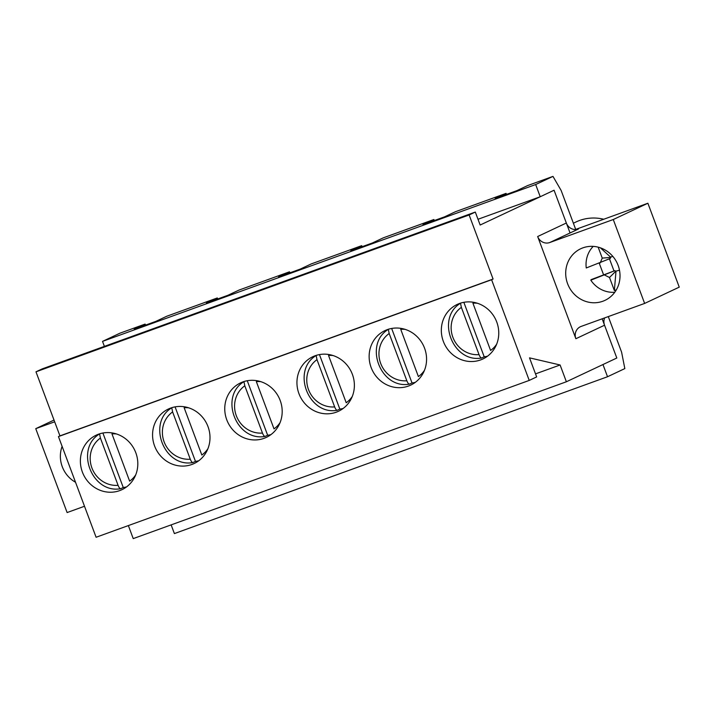 <?xml version="1.0" encoding="UTF-8"?>
<svg xmlns="http://www.w3.org/2000/svg" width="715" height="715" viewBox="0 0 715 715"><rect width="100%" height="100%" fill="white"/><g stroke="black" fill="none" stroke-linecap="round" stroke-linejoin="round"><path stroke-width="1.07" d="M487.478 356.222A30.137 28.394 64.8 0 1 484.207 356.812L463.838 302.311M461.077 302.901C435.408 317.442 452.452 363.3 481.597 358.009L484.207 356.812M477.388 303.249A26.071 24.56 64.8 0 0 472.919 303.187L490.588 350.448A26.071 24.56 64.8 0 0 496.657 344.174M481.74 357.974C480.882 358.072 479.979 356.955 479.041 354.631L461.363 307.37L460.683 304.018M415.281 382.364A30.137 28.394 64.8 0 1 412.019 382.945L391.65 328.453M388.889 329.043C363.211 343.584 380.264 389.434 409.409 384.152L412.019 382.945M405.199 329.392A26.071 24.56 64.8 0 0 400.731 329.329L418.4 376.591A26.071 24.56 64.8 0 0 424.469 370.316M409.552 384.116C408.694 384.214 407.791 383.097 406.844 380.773L389.175 333.512L388.495 330.16M343.093 408.497A30.137 28.394 64.8 0 1 339.831 409.087L319.453 354.595M316.7 355.185C291.023 369.718 308.067 415.576 337.221 410.294L339.831 409.087M333.011 355.534A26.071 24.56 64.8 0 0 328.534 355.471L346.203 402.733A26.071 24.56 64.8 0 0 352.281 396.45M337.355 410.258C336.506 410.356 335.603 409.239 334.656 406.915L316.986 359.654L316.307 356.293M270.905 434.64A30.137 28.394 64.8 0 1 267.642 435.229L247.265 380.738M244.512 381.318C218.835 395.86 235.879 441.718 265.033 436.436L267.642 435.229M260.823 381.667A26.071 24.56 64.8 0 0 256.345 381.613L274.015 428.875A26.071 24.56 64.8 0 0 280.092 422.592M265.167 436.391C264.309 436.49 263.415 435.381 262.468 433.058L244.798 385.796L244.119 382.436M198.716 460.782A30.137 28.394 64.8 0 1 195.454 461.372L175.077 406.88M172.324 407.461C146.647 422.002 163.69 467.86 192.835 462.578L195.454 461.372M188.635 407.809A26.071 24.56 64.8 0 0 184.157 407.756L201.827 455.017A26.071 24.56 64.8 0 0 207.895 448.734M192.978 462.534C192.121 462.632 191.218 461.524 190.279 459.2L172.61 411.938L171.931 408.578M126.528 486.924A30.137 28.394 64.8 0 1 123.257 487.514L102.889 433.013M100.127 433.603C74.458 448.144 91.502 494.002 120.647 488.72L123.257 487.514M116.438 433.951A26.071 24.56 64.8 0 0 111.969 433.889L129.638 481.15A26.071 24.56 64.8 0 0 135.707 474.876M120.79 488.676C119.932 488.774 119.03 487.657 118.082 485.333L100.413 438.072L99.734 434.72M614.793 292.238A26.884 25.32 64.8 0 1 590.813 280.182L614.846 270.672L614.015 270.976L609.475 258.83M591.064 279.654L614.015 270.976M614.846 270.672L615.856 271.173L609.502 277.492L604.756 275.132M615.856 271.173L619.476 270.207M600.403 247.837L610.61 257.141L612.791 256.345M610.61 257.141L610.288 258.464L586.255 267.973A26.884 25.32 64.8 0 1 593.209 246.38M600.189 262.932L602.245 258.106L610.726 257.445M598.16 247.158L602.245 258.106M609.502 277.492L614.364 290.513L615.973 271.477M616.375 289.79L614.364 290.513M603.683 275.087L599.259 263.263M54.018 420.062L35.75 428.66L67.121 512.557L84.504 506.256M35.75 428.66L54.68 421.805M604.631 317.916A9.778 9.206 64.8 0 0 604.55 325.218L616.813 358.018L566.378 381.765L560.104 364.981L529.52 357.858L536.652 376.921L529.234 380.416L491.598 279.735L493.082 279.038L469.129 214.974L475.305 212.06L480.158 225.028L554.071 190.226L566.334 223.017A9.778 9.206 64.8 0 0 578.426 229.032L549.746 242.537A9.778 9.206 -115.2 0 1 537.662 236.522L566.334 223.017M566.378 381.765L133.231 538.61L128.36 525.57M529.234 380.416L96.096 537.26L58.451 436.579L59.935 435.882L35.982 371.818L42.167 368.904L475.305 212.06M75.531 482.259A28.511 26.857 64.8 0 1 62.259 466.689A28.511 26.857 64.8 0 1 62.116 446.366M644.635 303.428L613.273 219.532L647.879 203.239L679.25 287.135L644.635 303.428L581.107 326.433A9.778 9.206 -115.2 0 0 580.365 326.746A9.778 9.206 -115.2 0 0 575.87 338.722L537.662 236.522M618.126 265.408A28.511 26.857 64.8 0 1 605.006 300.345A28.511 26.857 64.8 0 1 568.559 285.991A28.511 26.857 64.8 0 1 580.714 248.757A28.511 26.857 64.8 0 1 618.126 265.408M613.273 219.532L549.746 242.537M647.879 203.239L575.316 229.56M82.386 472.079A30.137 28.394 64.8 0 1 96.257 435.14A30.137 28.394 64.8 0 1 134.786 450.316A30.137 28.394 64.8 0 1 121.934 489.677A30.137 28.394 64.8 0 1 82.386 472.079M154.574 445.937A30.137 28.394 64.8 0 1 168.445 408.998A30.137 28.394 64.8 0 1 206.975 424.174A30.137 28.394 64.8 0 1 194.123 463.535A30.137 28.394 64.8 0 1 154.574 445.937M298.95 393.661A30.137 28.394 64.8 0 1 312.821 356.714A30.137 28.394 64.8 0 1 351.351 371.889A30.137 28.394 64.8 0 1 338.499 411.259A30.137 28.394 64.8 0 1 298.95 393.661M443.336 341.377A30.137 28.394 64.8 0 1 457.207 304.438A30.137 28.394 64.8 0 1 495.736 319.614A30.137 28.394 64.8 0 1 482.884 358.975A30.137 28.394 64.8 0 1 443.336 341.377M491.598 279.735L58.451 436.579M371.139 367.519A30.137 28.394 64.8 0 1 385.019 330.58A30.137 28.394 64.8 0 1 423.539 345.747A30.137 28.394 64.8 0 1 410.696 385.117A30.137 28.394 64.8 0 1 371.139 367.519M226.762 419.803A30.137 28.394 64.8 0 1 240.633 382.856A30.137 28.394 64.8 0 1 279.163 398.032A30.137 28.394 64.8 0 1 266.311 437.392A30.137 28.394 64.8 0 1 226.762 419.803M560.104 364.981L535.517 373.882M493.082 279.038L59.935 435.882M469.129 214.974L35.982 371.818M608.295 316.593L621.603 352.173L624.83 368.591L607.527 376.742L602.968 364.534L616.813 358.018L602.155 318.819M171.135 524.881L174.389 533.587L607.527 376.742M104.39 346.373L102.531 341.386L119.834 333.235L145.1 324.092L145.663 325.066M570.061 232.974L554.071 190.226L540.227 196.741L535.669 184.542L552.972 176.391L561.15 190.485L575.691 229.381M506.613 194.364L506.05 193.381L455.518 211.685L444.641 216.806L422.985 224.644L433.862 219.523L383.329 237.827L372.452 242.948L350.788 250.786L361.674 245.665L311.141 263.96L300.255 269.09L278.6 276.928L289.477 271.807L238.944 290.102L228.067 295.224L206.412 303.071L217.289 297.949L166.756 316.245L155.879 321.366L134.223 329.213L145.1 324.092M552.972 176.391L527.706 185.543L516.829 190.664L495.173 198.502L506.05 193.381M217.861 298.924L217.289 297.949M290.049 272.781L289.477 271.807M362.237 246.639L361.674 245.665M434.425 220.506L433.862 219.523M102.531 341.386L535.669 184.542M478.004 219.273L540.227 196.741M573.385 223.214L576.174 221.9A45.617 42.971 64.8 0 1 603.692 219.237M479.041 354.631A26.071 24.56 64.8 0 1 452.872 337.274A26.071 24.56 64.8 0 1 461.363 307.37M406.844 380.773A26.071 24.56 64.8 0 1 380.684 363.417A26.071 24.56 64.8 0 1 389.175 333.512M334.656 406.915A26.071 24.56 64.8 0 1 308.496 389.559A26.071 24.56 64.8 0 1 316.986 359.654M262.468 433.058A26.071 24.56 64.8 0 1 236.308 415.701A26.071 24.56 64.8 0 1 244.798 385.796M190.279 459.2A26.071 24.56 64.8 0 1 164.119 441.843A26.071 24.56 64.8 0 1 172.61 411.938M118.082 485.333A26.071 24.56 64.8 0 1 91.922 467.976A26.071 24.56 64.8 0 1 100.413 438.072M604.55 325.218L575.87 338.722"/></g></svg>
